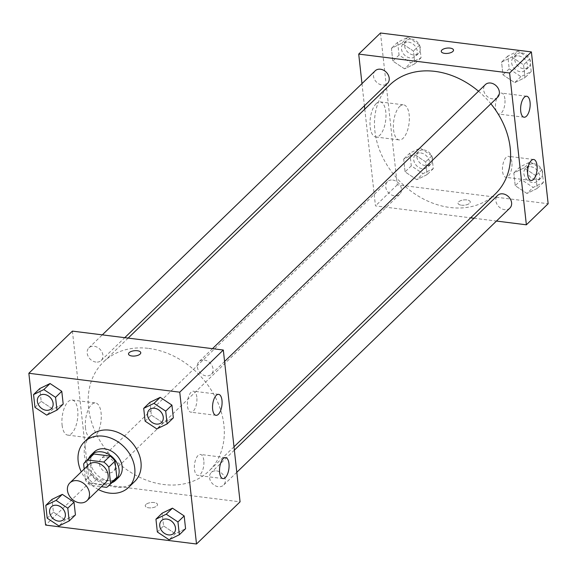 <?xml version="1.0" encoding="UTF-8"?>
<svg xmlns="http://www.w3.org/2000/svg" width="577" height="577" viewBox="0 0 577 577"><rect width="100%" height="100%" fill="white"/><g stroke="black" fill="none" stroke-linecap="round" stroke-linejoin="round"><path stroke-width="0.43" stroke-dasharray="2.88 2.16" d="M105.699 482.552A12.341 9.737 45.9 0 1 90.12 480.461A12.341 9.737 45.9 0 1 88.541 464.824M84.199 469.022L85.439 480.23A16.747 13.221 45.9 0 0 90.452 485.329L101.408 486.699M114.989 479.703A16.747 13.221 45.9 0 1 112.803 481.326L106.579 487.349M91.693 455.628A16.747 13.221 45.9 0 0 89.868 457.979L91.664 474.207A16.747 13.221 45.9 0 0 96.676 479.307L112.803 481.326M88.584 458.636A17.627 13.906 -134.1 0 0 93.344 477.338A17.627 13.906 -134.1 0 0 111.88 482.711M118.711 477.323A17.627 13.906 45.9 0 1 96.46 474.33A17.627 13.906 45.9 0 1 94.195 451.986M91.664 474.207L85.439 480.23M89.868 457.979L83.651 464.002M96.676 479.307L90.452 485.329M98.458 489.563A31.728 25.035 45.9 0 1 81.299 471.827M134.737 481.434A31.728 25.035 45.9 0 1 94.686 476.039A31.728 25.035 45.9 0 1 90.618 435.837M145.115 421.16L151.34 415.137L149.926 402.349L151.34 415.137L163.046 422.905L173.345 417.892L163.046 422.905L156.821 428.927M157.348 531.98L163.572 525.957L162.166 513.177L163.572 525.957L175.285 533.725L185.578 528.712L175.285 533.725L169.061 539.747M47.199 518.182L53.423 512.16L52.009 499.372L53.423 512.16L65.129 519.927L75.428 514.915L65.129 519.927L58.904 525.95M34.959 407.355L41.183 401.332L39.777 388.552L41.183 401.332L52.896 409.1L63.189 404.088L52.896 409.1L46.672 415.123M145.902 504.493A6.167 2.654 -6.3 0 0 145.267 505.856A6.167 2.654 -6.3 0 0 151.693 507.818A6.167 2.654 -6.3 0 0 157.528 504.5A6.167 2.654 -6.3 0 0 152.653 502.459A6.167 2.654 -6.3 0 0 145.902 504.493A6.167 2.654 173.7 0 1 152.653 502.452A6.167 2.654 173.7 0 1 157.528 504.5A6.167 2.654 173.7 0 1 151.693 507.81A6.167 2.654 173.7 0 1 145.267 505.849A6.167 2.654 173.7 0 1 145.894 504.486M72.413 331.119L89.175 482.927L45.612 525.084M89.175 482.927L240.068 501.839M62.1 425.112A17.685 7.753 97.1 0 0 67.704 435.108A17.685 7.753 97.1 0 0 77.599 418.527A17.685 7.753 97.1 0 0 72.103 400.02A17.685 7.753 97.1 0 0 62.1 425.112M85.49 428.047A17.685 7.753 -82.9 0 1 95.493 402.948A17.685 7.753 -82.9 0 1 100.982 421.455A17.685 7.753 -82.9 0 1 91.094 438.037A17.685 7.753 -82.9 0 1 85.49 428.047M128.505 354.04L128.505 354.047A6.167 2.654 -6.3 0 0 133.381 356.096A6.167 2.654 -6.3 0 0 140.139 354.062A6.167 2.654 -6.3 0 0 140.774 352.691L140.774 352.691M203.811 460.432A10.574 4.638 97.1 0 0 200.457 454.452A10.574 4.638 97.1 0 0 194.543 464.37A10.574 4.638 97.1 0 0 197.824 475.441A10.574 4.638 97.1 0 0 203.811 460.432M196.829 397.171A10.574 4.638 97.1 0 0 193.475 391.199A10.574 4.638 97.1 0 0 187.561 401.116A10.574 4.638 97.1 0 0 190.843 412.18A10.574 4.638 97.1 0 0 196.829 397.171M95.926 362.067A8.814 6.953 45.9 0 1 88.108 356.24A8.814 6.953 45.9 0 1 88.923 347.83A8.814 6.953 45.9 0 1 100.045 349.33A8.814 6.953 45.9 0 1 101.177 360.495A8.814 6.953 45.9 0 1 95.926 362.067M216.563 470.882A8.814 6.953 45.9 0 1 224.381 476.71A8.814 6.953 45.9 0 1 223.566 485.12A8.814 6.953 45.9 0 1 212.437 483.627A8.814 6.953 45.9 0 1 211.312 472.455A8.814 6.953 45.9 0 1 216.563 470.882M204.33 360.055A8.814 6.953 45.9 0 1 212.148 365.883A8.814 6.953 45.9 0 1 211.333 374.3A8.814 6.953 45.9 0 1 200.205 372.8A8.814 6.953 45.9 0 1 199.072 361.635A8.814 6.953 45.9 0 1 204.33 360.055M106.413 457.078A8.814 6.953 45.9 0 1 114.232 462.905A8.814 6.953 45.9 0 1 113.417 471.322A8.814 6.953 45.9 0 1 102.288 469.822A8.814 6.953 45.9 0 1 101.155 458.657A8.814 6.953 45.9 0 1 106.413 457.078M148.729 348.414A75.854 59.864 45.9 0 1 216.022 398.57A75.854 59.864 45.9 0 1 208.997 470.991A75.854 59.864 45.9 0 1 113.229 458.102A75.854 59.864 45.9 0 1 103.492 361.959A75.854 59.864 45.9 0 1 148.729 348.414M478.513 91.238A75.854 59.864 45.9 0 1 490.876 103.795M495.29 193.959A75.854 59.864 45.9 0 1 399.522 181.07A75.854 59.864 45.9 0 1 389.792 84.934M375.216 70.798A8.814 6.953 -134.1 0 0 374.401 79.215A8.814 6.953 -134.1 0 0 382.219 85.043A8.814 6.953 -134.1 0 0 387.47 83.463M509.859 208.095A8.814 6.953 45.9 0 1 498.737 206.595A8.814 6.953 45.9 0 1 497.605 195.423M497.626 97.268A8.814 6.953 45.9 0 1 486.498 95.768A8.814 6.953 45.9 0 1 485.372 84.603M392.706 180.053A8.814 6.953 45.9 0 1 400.525 185.873A8.814 6.953 45.9 0 1 399.71 194.29A8.814 6.953 45.9 0 1 388.581 192.79A8.814 6.953 45.9 0 1 387.456 181.625A8.814 6.953 45.9 0 1 392.706 180.053M361.974 83.615L364.419 105.771M364.787 109.125L375.476 205.902L470.63 217.825M474.02 218.25L496.458 221.056M404.542 68.836L392.829 61.068L391.422 48.288L401.715 43.275L413.428 51.043L414.834 63.823L404.542 68.836L414.834 63.823L413.428 51.043L401.715 43.275L391.422 48.288L392.829 61.068L404.542 68.836L410.766 62.814L421.059 57.801L419.652 45.02L407.939 37.253L397.647 42.265L399.053 55.046L410.766 62.814M416.774 179.663L405.068 171.888L403.655 159.108L413.954 154.095L425.66 161.863L427.074 174.651L416.774 179.663L427.074 174.651L425.66 161.863L413.954 154.095L403.655 159.108L405.068 171.888L416.774 179.663L422.999 173.641L433.298 168.628L431.884 155.84L420.179 148.073L409.879 153.085L411.293 165.866L422.999 173.641M526.931 193.461L515.218 185.693L513.811 172.912L524.104 167.9L535.817 175.668L537.223 188.448L526.931 193.461L537.223 188.448L535.817 175.668L524.104 167.9L513.811 172.912L515.218 185.693L526.931 193.461L533.155 187.438L543.447 182.426L542.041 169.645L530.328 161.877L520.036 166.89L521.442 179.671L533.155 187.438M380.495 33.004L397.257 184.82L548.15 203.731M511.871 57.073L523.577 64.84L524.991 77.628L514.691 82.641L502.985 74.866L501.572 62.085L511.871 57.073L501.572 62.085L502.985 74.866L514.691 82.641L524.991 77.628L523.577 64.84L511.871 57.073L518.096 51.05L507.796 56.063L509.21 68.843L520.916 76.618L531.215 71.606L529.801 58.818L518.096 51.05M511.886 162.317A10.574 4.638 97.1 0 0 508.539 156.345A10.574 4.638 97.1 0 0 502.625 166.263A10.574 4.638 97.1 0 0 505.906 177.327A10.574 4.638 97.1 0 0 511.886 162.317M504.904 99.064A10.574 4.638 97.1 0 0 501.55 93.085A10.574 4.638 97.1 0 0 495.636 103.002A10.574 4.638 97.1 0 0 498.925 114.073A10.574 4.638 97.1 0 0 504.904 99.064M376.233 103.586A17.685 7.753 97.1 0 0 369.987 122.851A17.685 7.753 97.1 0 0 375.786 136.994A17.685 7.753 97.1 0 0 385.674 120.42A17.685 7.753 97.1 0 0 380.185 101.905A17.685 7.753 97.1 0 0 376.233 103.586M397.257 184.82L375.476 205.902M461.42 205.188A6.167 2.654 -6.3 0 0 470.277 201.878A6.167 2.654 -6.3 0 0 463.85 199.916A6.167 2.654 -6.3 0 0 458.015 203.234A6.167 2.654 -6.3 0 0 461.42 205.188A6.167 2.654 173.7 0 1 458.015 203.227A6.167 2.654 173.7 0 1 463.85 199.916A6.167 2.654 173.7 0 1 470.277 201.878A6.167 2.654 173.7 0 1 461.42 205.188M399.623 106.521A17.685 7.753 -82.9 0 1 403.568 104.841A17.685 7.753 -82.9 0 1 409.064 123.348A17.685 7.753 -82.9 0 1 399.176 139.93A17.685 7.753 -82.9 0 1 393.377 125.786A17.685 7.753 -82.9 0 1 399.623 106.521M441.254 51.418L441.254 51.425A6.167 2.654 -6.3 0 0 441.254 51.425A6.167 2.654 -6.3 0 0 447.673 53.387A6.167 2.654 -6.3 0 0 453.515 50.069L453.515 50.069M408.48 42.121A8.814 6.953 45.9 0 1 416.298 47.949A8.814 6.953 45.9 0 1 415.483 56.366A8.814 6.953 45.9 0 1 404.354 54.865A8.814 6.953 45.9 0 1 403.222 43.701A8.814 6.953 45.9 0 1 408.48 42.121M421.059 57.801L414.834 63.823M419.652 45.02L413.428 51.043M407.939 37.253L401.715 43.275M397.647 42.265L391.422 48.288M399.053 55.046L392.829 61.068M411.589 39.113A8.814 6.953 45.9 0 1 419.407 44.941A8.814 6.953 45.9 0 1 418.592 53.351A8.814 6.953 45.9 0 1 407.47 51.858A8.814 6.953 45.9 0 1 406.338 40.686A8.814 6.953 45.9 0 1 411.589 39.113M420.712 152.948A8.814 6.953 45.9 0 1 428.531 158.776A8.814 6.953 45.9 0 1 427.716 167.186A8.814 6.953 45.9 0 1 416.587 165.693A8.814 6.953 45.9 0 1 415.462 154.521A8.814 6.953 45.9 0 1 420.712 152.948M433.298 168.628L427.074 174.651M431.884 155.84L425.66 161.863M420.179 148.073L413.954 154.095M409.879 153.085L403.655 159.108M411.293 165.866L405.068 171.888M423.828 149.941A8.814 6.953 45.9 0 1 431.646 155.761A8.814 6.953 45.9 0 1 430.824 164.178A8.814 6.953 45.9 0 1 419.703 162.678A8.814 6.953 45.9 0 1 418.57 151.513A8.814 6.953 45.9 0 1 423.828 149.941M518.629 55.926A8.814 6.953 45.9 0 1 526.448 61.753A8.814 6.953 45.9 0 1 525.633 70.163A8.814 6.953 45.9 0 1 514.511 68.67A8.814 6.953 45.9 0 1 513.379 57.498A8.814 6.953 45.9 0 1 518.629 55.926M520.916 76.618L514.691 82.641M531.215 71.606L524.991 77.628M529.801 58.818L523.577 64.84M507.796 56.063L501.572 62.085M509.21 68.843L502.985 74.866M521.745 52.918A8.814 6.953 45.9 0 1 529.563 58.746A8.814 6.953 45.9 0 1 528.748 67.156A8.814 6.953 45.9 0 1 517.619 65.655A8.814 6.953 45.9 0 1 516.487 54.49A8.814 6.953 45.9 0 1 521.745 52.918M530.869 166.753A8.814 6.953 45.9 0 1 538.687 172.581A8.814 6.953 45.9 0 1 537.865 180.99A8.814 6.953 45.9 0 1 526.743 179.497A8.814 6.953 45.9 0 1 525.611 168.325A8.814 6.953 45.9 0 1 530.869 166.753M543.447 182.426L537.223 188.448M542.041 169.645L535.817 175.668M530.328 161.877L524.104 167.9M520.036 166.89L513.811 172.912M521.442 179.671L515.218 185.693M533.977 163.738A8.814 6.953 45.9 0 1 541.796 169.566A8.814 6.953 45.9 0 1 540.981 177.983A8.814 6.953 45.9 0 1 529.852 176.483A8.814 6.953 45.9 0 1 528.727 165.318A8.814 6.953 45.9 0 1 533.977 163.738M51.375 408.689A8.814 6.953 45.9 0 1 40.26 407.174A8.814 6.953 45.9 0 1 39.121 396.024M41.183 401.332L52.896 409.1M63.607 519.509A8.814 6.953 45.9 0 1 52.5 518.002A8.814 6.953 45.9 0 1 51.353 506.844M53.423 512.16L65.129 519.927M161.531 422.487A8.814 6.953 45.9 0 1 150.417 420.979A8.814 6.953 45.9 0 1 149.27 409.821M151.34 415.137L163.046 422.905M173.764 533.314A8.814 6.953 45.9 0 1 162.649 531.806A8.814 6.953 45.9 0 1 161.51 520.649M163.572 525.957L175.285 533.725M67.704 435.108L91.094 438.037M72.103 400.02L95.493 402.948M225.607 457.604L200.457 454.452M222.974 478.593L197.824 475.441M218.625 394.351L193.475 391.199M215.993 415.332L190.843 412.18M128.152 338.1L103.492 361.959M233.995 446.8L208.997 470.991M101.177 360.495L124.762 337.675M88.923 347.83L102.324 334.862M234.363 450.147L211.312 472.455M236.808 472.303L223.566 485.12M212.473 348.667L199.072 361.635M224.576 361.483L211.333 374.3M387.456 181.625L101.155 458.657M399.71 194.29L113.417 471.322M533.682 159.497L508.539 156.345M531.056 180.478L505.906 177.327M526.7 96.236L501.55 93.085M524.075 117.225L498.925 114.073M375.786 136.994L399.176 139.93M380.185 101.905L403.568 104.841M406.338 40.686L403.222 43.701M418.592 53.351L415.483 56.366M418.57 151.513L415.462 154.521M430.824 164.178L427.716 167.186M516.487 54.49L513.379 57.498M528.748 67.156L525.633 70.163M528.727 165.318L525.611 168.325M540.981 177.983L537.865 180.99"/><path stroke-width="0.87" d="M77.224 480.684A12.341 9.737 45.9 0 1 88.166 488.842A12.341 9.737 45.9 0 1 87.026 500.62A12.341 9.737 45.9 0 1 71.447 498.528A12.341 9.737 45.9 0 1 69.867 482.891A12.341 9.737 45.9 0 1 77.224 480.684M69.867 482.891L88.541 464.824A12.341 9.737 45.9 0 1 95.897 462.617A12.341 9.737 45.9 0 1 106.839 470.774A12.341 9.737 45.9 0 1 105.699 482.552L87.026 500.62M110.012 456.025A16.747 13.221 45.9 0 1 115.018 461.131L116.814 477.359L110.589 483.382L108.793 467.154A16.747 13.221 45.9 0 0 103.788 462.047L110.012 456.025L93.878 454.005A16.747 13.221 45.9 0 0 91.693 455.628L85.468 461.65A16.747 13.221 45.9 0 0 83.651 464.002L84.199 469.022M101.408 486.699L106.579 487.349A16.747 13.221 45.9 0 0 108.764 485.726A16.747 13.221 45.9 0 0 110.589 483.382M103.788 462.047L87.654 460.028A16.747 13.221 45.9 0 0 85.468 461.65M115.018 461.131L108.793 467.154M93.878 454.005L87.654 460.028M116.814 477.359A16.747 13.221 45.9 0 1 114.989 479.703L108.764 485.726M111.88 482.711A17.627 13.906 -134.1 0 0 115.595 480.331A17.627 13.906 -134.1 0 0 119.057 469.635A17.627 13.906 -134.1 0 0 107.812 453.847A17.627 13.906 -134.1 0 0 91.087 455.001A17.627 13.906 -134.1 0 0 88.584 458.636M91.087 455.001L94.195 451.986A17.627 13.906 45.9 0 1 104.711 448.841A17.627 13.906 45.9 0 1 122.173 466.627A17.627 13.906 45.9 0 1 118.711 477.323L115.595 480.331M81.299 471.827A31.728 25.035 45.9 0 1 84.393 441.859A31.728 25.035 45.9 0 1 103.312 436.19A31.728 25.035 45.9 0 1 131.455 457.164A31.728 25.035 45.9 0 1 128.512 487.457A31.728 25.035 45.9 0 1 98.458 489.563M84.393 441.859L90.618 435.837A31.728 25.035 45.9 0 1 109.536 430.168A31.728 25.035 45.9 0 1 137.679 451.142A31.728 25.035 45.9 0 1 134.737 481.434L128.512 487.457M196.505 543.996L179.743 392.18L28.85 373.269L45.612 525.084L196.505 543.996L240.068 501.839L223.313 350.023L179.743 392.18M167.121 423.915L173.345 417.892L171.932 405.112L160.226 397.337L149.926 402.349L143.702 408.372L145.115 421.16L156.821 428.927L167.121 423.915L165.707 411.134L154.001 403.359L143.702 408.372M179.353 534.735L185.578 528.712L184.171 515.932L172.458 508.164L162.166 513.177L155.941 519.199L157.348 531.98L169.061 539.747L179.353 534.735L177.947 521.954L166.234 514.186L155.941 519.199M69.204 520.937L75.428 514.915L74.015 502.134L62.309 494.359L52.009 499.372L45.785 505.394L47.199 518.182L58.904 525.95L69.204 520.937L67.79 508.157L56.084 500.382L45.785 505.394M56.964 410.11L63.189 404.088L61.782 391.307L50.069 383.539L39.777 388.552L33.553 394.574L34.959 407.355L46.672 415.123L56.964 410.11L55.558 397.329L43.845 389.562L33.553 394.574M223.313 350.023L72.413 331.119L28.85 373.269M140.139 354.054A6.167 2.654 173.7 0 1 133.381 356.088A6.167 2.654 173.7 0 1 128.505 354.04A6.167 2.654 173.7 0 1 134.347 350.729A6.167 2.654 173.7 0 1 140.774 352.691A6.167 2.654 173.7 0 1 140.139 354.054M140.774 352.691A6.167 2.654 -6.3 0 0 134.347 350.729A6.167 2.654 -6.3 0 0 128.505 354.047M228.961 463.583A10.574 4.638 -82.9 0 1 222.974 478.593A10.574 4.638 -82.9 0 1 219.693 467.521A10.574 4.638 -82.9 0 1 225.607 457.604A10.574 4.638 -82.9 0 1 228.961 463.583M221.972 400.323A10.574 4.638 -82.9 0 1 215.993 415.332A10.574 4.638 -82.9 0 1 212.711 404.268A10.574 4.638 -82.9 0 1 218.625 394.351A10.574 4.638 -82.9 0 1 221.972 400.323M128.152 338.1L389.792 84.934A75.854 59.864 45.9 0 1 435.022 71.382A75.854 59.864 45.9 0 1 478.513 91.238M490.876 103.795A75.854 59.864 45.9 0 1 495.29 193.959L233.995 446.8M124.762 337.675L387.47 83.463A8.814 6.953 -134.1 0 0 386.345 72.298A8.814 6.953 -134.1 0 0 375.216 70.798L102.324 334.862M234.363 450.147L497.605 195.423A8.814 6.953 45.9 0 1 502.863 193.85A8.814 6.953 45.9 0 1 510.681 199.678A8.814 6.953 45.9 0 1 509.859 208.095L236.808 472.303M212.473 348.667L485.372 84.603A8.814 6.953 45.9 0 1 490.623 83.03A8.814 6.953 45.9 0 1 498.441 88.851A8.814 6.953 45.9 0 1 497.626 97.268L224.576 361.483M509.606 72.99L526.368 224.806L548.15 203.731L531.388 51.916L509.606 72.99L358.714 54.087L361.974 83.615M364.419 105.771L364.787 109.125M470.63 217.825L474.02 218.25M496.458 221.056L526.368 224.806M533.415 179.476A10.574 4.638 -82.9 0 1 531.056 180.478A10.574 4.638 -82.9 0 1 527.767 169.414A10.574 4.638 -82.9 0 1 533.682 159.497A10.574 4.638 -82.9 0 1 537.036 165.469A10.574 4.638 -82.9 0 1 533.415 179.476M524.342 97.246A10.574 4.638 -82.9 0 1 526.7 96.236A10.574 4.638 -82.9 0 1 530.054 102.216A10.574 4.638 -82.9 0 1 524.075 117.225A10.574 4.638 -82.9 0 1 520.605 108.764A10.574 4.638 -82.9 0 1 524.342 97.246M531.388 51.916L380.495 33.004L358.714 54.087M453.515 50.069A6.167 2.654 -6.3 0 0 450.11 48.115A6.167 2.654 173.7 0 1 453.515 50.062A6.167 2.654 173.7 0 1 447.673 53.38A6.167 2.654 173.7 0 1 441.254 51.418A6.167 2.654 173.7 0 1 450.103 48.107A6.167 2.654 -6.3 0 0 441.254 51.418M39.121 396.024A8.814 6.953 45.9 0 1 39.135 396.01A8.814 6.953 45.9 0 1 44.386 394.437A8.814 6.953 45.9 0 1 52.204 400.265A8.814 6.953 45.9 0 1 51.389 408.675A8.814 6.953 45.9 0 1 51.375 408.689M63.189 404.088L61.782 391.307L55.558 397.329M61.782 391.307L50.069 383.539L43.845 389.562M50.069 383.539L39.777 388.552M44.364 394.459A8.814 6.953 45.9 0 1 52.182 400.287A8.814 6.953 45.9 0 1 51.36 408.696A8.814 6.953 45.9 0 1 40.239 407.203A8.814 6.953 45.9 0 1 39.106 396.031A8.814 6.953 45.9 0 1 44.364 394.459M56.625 505.257A8.814 6.953 45.9 0 1 64.436 511.085A8.814 6.953 45.9 0 1 63.621 519.502A8.814 6.953 45.9 0 1 63.607 519.509A8.814 6.953 45.9 0 1 52.471 518.023A8.814 6.953 45.9 0 1 51.339 506.858A8.814 6.953 45.9 0 1 51.367 506.837A8.814 6.953 45.9 0 1 56.625 505.257M75.428 514.915L74.015 502.134L67.79 508.157M74.015 502.134L62.309 494.359L56.084 500.382M62.309 494.359L52.009 499.372M51.367 506.837L51.339 506.858A8.814 6.953 45.9 0 1 56.596 505.286A8.814 6.953 45.9 0 1 64.415 511.114A8.814 6.953 45.9 0 1 63.6 519.524L63.6 519.524M149.27 409.821A8.814 6.953 45.9 0 1 149.284 409.814A8.814 6.953 45.9 0 1 154.542 408.235A8.814 6.953 45.9 0 1 162.353 414.062A8.814 6.953 45.9 0 1 161.538 422.479A8.814 6.953 45.9 0 1 161.531 422.487L161.517 422.501A8.814 6.953 45.9 0 1 150.388 421.001A8.814 6.953 45.9 0 1 149.263 409.836A8.814 6.953 45.9 0 1 154.513 408.264A8.814 6.953 45.9 0 1 162.332 414.091A8.814 6.953 45.9 0 1 161.517 422.501M173.345 417.892L171.932 405.112L165.707 411.134M171.932 405.112L160.226 397.337L154.001 403.359M160.226 397.337L149.926 402.349M161.495 520.663L161.517 520.634A8.814 6.953 45.9 0 1 161.517 520.634A8.814 6.953 45.9 0 1 166.775 519.062A8.814 6.953 45.9 0 1 174.593 524.89A8.814 6.953 45.9 0 1 173.778 533.299A8.814 6.953 45.9 0 1 173.764 533.314A8.814 6.953 45.9 0 1 162.627 531.828A8.814 6.953 45.9 0 1 161.495 520.663A8.814 6.953 45.9 0 1 166.753 519.084A8.814 6.953 45.9 0 1 174.564 524.911A8.814 6.953 45.9 0 1 173.749 533.328L173.778 533.299M185.578 528.712L184.171 515.932L177.947 521.954M184.171 515.932L172.458 508.164L166.234 514.186M172.458 508.164L162.166 513.177"/></g></svg>
